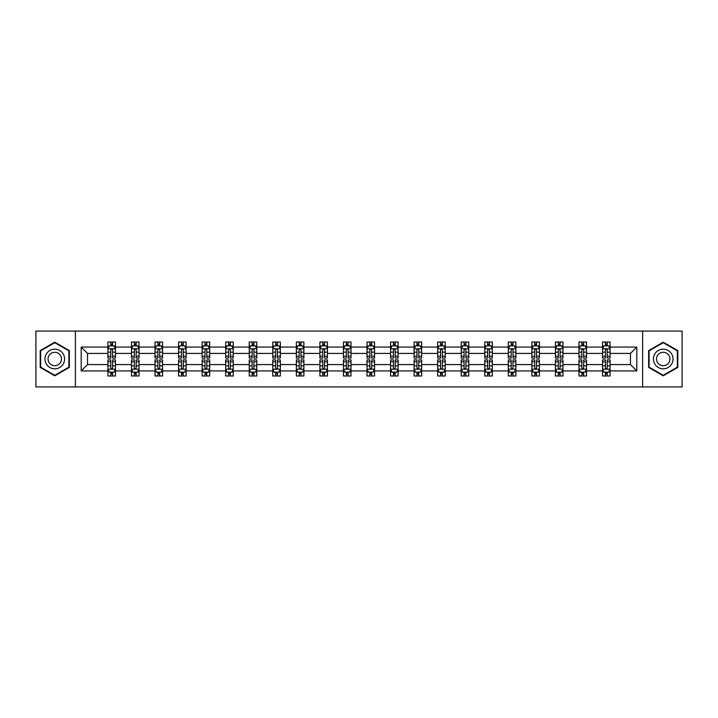 <?xml version="1.0" encoding="UTF-8"?>
<svg xmlns="http://www.w3.org/2000/svg" width="718" height="718" viewBox="0 0 718 718"><rect width="100%" height="100%" fill="white"/><g stroke="black" fill="none" stroke-linecap="round" stroke-linejoin="round"><path stroke-width="1.08" d="M642.619 386.93L682.1 386.93L682.1 331.07L642.619 331.07L642.619 386.93L75.381 386.93L75.381 331.07L35.9 331.07L35.9 386.93L75.381 386.93M610.085 370.928L610.085 364.582L630.467 364.582L636.803 370.928L610.085 370.928L610.085 375.99L607.213 375.99L607.213 372.139M642.619 331.07L75.381 331.07M602.537 370.928L586.525 370.928L586.525 364.582L602.537 364.582L602.537 375.99L610.085 375.99L610.085 371.951L608.667 371.951M586.525 370.928L586.525 375.99L583.662 375.99L583.662 372.139M578.977 370.928L562.975 370.928L562.975 364.582L578.977 364.582L578.977 375.99L586.525 375.99L586.525 371.951L585.107 371.951M562.975 370.928L562.975 375.99L560.103 375.99L560.103 372.139M555.427 370.928L539.424 370.928L539.424 364.582L555.427 364.582L555.427 375.99L562.975 375.99L562.975 371.951L561.557 371.951M539.424 370.928L539.424 375.99L536.552 375.99L536.552 372.139M531.876 370.928L515.874 370.928L515.874 364.582L531.876 364.582L531.876 375.99L539.424 375.99L539.424 371.951L538.006 371.951M515.874 370.928L515.874 375.99L513.002 375.99L513.002 372.139M508.317 370.928L492.315 370.928L492.315 364.582L508.317 364.582L508.317 375.99L515.874 375.99L515.874 371.951L514.447 371.951M492.315 370.928L492.315 375.99L489.452 375.99L489.452 372.139M484.767 370.928L468.764 370.928L468.764 364.582L484.767 364.582L484.767 375.99L492.315 375.99L492.315 371.951L490.897 371.951M468.764 370.928L468.764 375.99L465.892 375.99L465.892 372.139M461.216 370.928L445.214 370.928L445.214 364.582L461.216 364.582L461.216 375.99L468.764 375.99L468.764 371.951L467.346 371.951M445.214 370.928L445.214 375.99L442.342 375.99L442.342 372.139M437.657 370.928L421.654 370.928L421.654 364.582L437.657 364.582L437.657 375.99L445.214 375.99L445.214 371.951L443.787 371.951M421.654 370.928L421.654 375.99L418.791 375.99L418.791 372.139M414.106 370.928L398.104 370.928L398.104 364.582L414.106 364.582L414.106 375.99L421.654 375.99L421.654 371.951L420.236 371.951M398.104 370.928L398.104 375.99L395.232 375.99L395.232 372.139M390.556 370.928L374.554 370.928L374.554 364.582L390.556 364.582L390.556 375.99L398.104 375.99L398.104 371.951L396.686 371.951M374.554 370.928L374.554 375.99L371.682 375.99L371.682 372.139M367.006 370.928L350.994 370.928L350.994 364.582L367.006 364.582L367.006 375.99L374.554 375.99L374.554 371.951L373.136 371.951M350.994 370.928L350.994 375.99L348.131 375.99L348.131 372.139M343.446 370.928L327.444 370.928L327.444 364.582L343.446 364.582L343.446 375.99L350.994 375.99L350.994 371.951L349.576 371.951M327.444 370.928L327.444 375.99L324.572 375.99L324.572 372.139M319.896 370.928L303.894 370.928L303.894 364.582L319.896 364.582L319.896 375.99L327.444 375.99L327.444 371.951L326.026 371.951M303.894 370.928L303.894 375.99L301.021 375.99L301.021 372.139M296.346 370.928L280.343 370.928L280.343 364.582L296.346 364.582L296.346 375.99L303.894 375.99L303.894 371.951L302.475 371.951M280.343 370.928L280.343 375.99L277.471 375.99L277.471 372.139M272.786 370.928L256.784 370.928L256.784 364.582L272.786 364.582L272.786 375.99L280.343 375.99L280.343 371.951L278.916 371.951M256.784 370.928L256.784 375.99L253.921 375.99L253.921 372.139M249.236 370.928L233.233 370.928L233.233 364.582L249.236 364.582L249.236 375.99L256.784 375.99L256.784 371.951L255.366 371.951M233.233 370.928L233.233 375.99L230.361 375.99L230.361 372.139M225.685 370.928L209.683 370.928L209.683 364.582L225.685 364.582L225.685 375.99L233.233 375.99L233.233 371.951L231.815 371.951M209.683 370.928L209.683 375.99L206.811 375.99L206.811 372.139M202.126 370.928L186.124 370.928L186.124 364.582L202.126 364.582L202.126 375.99L209.683 375.99L209.683 371.951L208.256 371.951M186.124 370.928L186.124 375.99L183.261 375.99L183.261 372.139M178.576 370.928L162.573 370.928L162.573 364.582L178.576 364.582L178.576 375.99L186.124 375.99L186.124 371.951L184.706 371.951M162.573 370.928L162.573 375.99L159.701 375.99L159.701 372.139M155.025 370.928L139.023 370.928L139.023 364.582L155.025 364.582L155.025 375.99L162.573 375.99L162.573 371.951L161.155 371.951M139.023 370.928L139.023 375.99L136.151 375.99L136.151 372.139M131.475 370.928L115.463 370.928L115.463 364.582L131.475 364.582L131.475 375.99L139.023 375.99L139.023 371.951L137.605 371.951M115.463 370.928L115.463 375.99L112.6 375.99L112.6 372.139M107.915 370.928L81.197 370.928L81.197 347.072L107.915 347.072L107.915 353.418L87.533 353.418L87.533 364.582L107.915 364.582L107.915 375.99L115.463 375.99L115.463 371.951L114.045 371.951M109.333 346.049L107.915 346.049L107.915 342.01L107.915 347.072M110.787 345.861L110.787 342.01L107.915 342.01L115.463 342.01L115.463 347.072L131.475 347.072L131.475 342.01L139.023 342.01L139.023 347.072L155.025 347.072L155.025 342.01L162.573 342.01L162.573 347.072L178.576 347.072L178.576 342.01L186.124 342.01L186.124 347.072L202.126 347.072L202.126 342.01L209.683 342.01L209.683 347.072L225.685 347.072L225.685 342.01L233.233 342.01L233.233 347.072L249.236 347.072L249.236 342.01L256.784 342.01L256.784 347.072L272.786 347.072L272.786 342.01L280.343 342.01L280.343 347.072L296.346 347.072L296.346 342.01L303.894 342.01L303.894 347.072L319.896 347.072L319.896 342.01L327.444 342.01L327.444 347.072L343.446 347.072L343.446 342.01L350.994 342.01L350.994 347.072L367.006 347.072L367.006 342.01L374.554 342.01L374.554 347.072L390.556 347.072L390.556 342.01L398.104 342.01L398.104 347.072L414.106 347.072L414.106 342.01L421.654 342.01L421.654 347.072L437.657 347.072L437.657 342.01L445.214 342.01L445.214 347.072L461.216 347.072L461.216 342.01L468.764 342.01L468.764 347.072L484.767 347.072L484.767 342.01L492.315 342.01L492.315 347.072L508.317 347.072L508.317 342.01L515.874 342.01L515.874 347.072L531.876 347.072L531.876 342.01L539.424 342.01L539.424 347.072L555.427 347.072L555.427 342.01L562.975 342.01L562.975 347.072L578.977 347.072L578.977 342.01L586.525 342.01L586.525 347.072L602.537 347.072L602.537 342.01L610.085 342.01L610.085 347.072L636.803 347.072L636.803 370.928M602.537 347.072L602.537 353.418L586.525 353.418L586.525 347.072M578.977 347.072L578.977 353.418L562.975 353.418L562.975 347.072M555.427 347.072L555.427 353.418L539.424 353.418L539.424 347.072M531.876 347.072L531.876 353.418L515.874 353.418L515.874 347.072M508.317 347.072L508.317 353.418L492.315 353.418L492.315 347.072M484.767 347.072L484.767 353.418L468.764 353.418L468.764 347.072M461.216 347.072L461.216 353.418L445.214 353.418L445.214 347.072M437.657 347.072L437.657 353.418L421.654 353.418L421.654 347.072M414.106 347.072L414.106 353.418L398.104 353.418L398.104 347.072M390.556 347.072L390.556 353.418L374.554 353.418L374.554 347.072M367.006 347.072L367.006 353.418L350.994 353.418L350.994 347.072M343.446 347.072L343.446 353.418L327.444 353.418L327.444 347.072M319.896 347.072L319.896 353.418L303.894 353.418L303.894 347.072M296.346 347.072L296.346 353.418L280.343 353.418L280.343 347.072M272.786 347.072L272.786 353.418L256.784 353.418L256.784 347.072M249.236 347.072L249.236 353.418L233.233 353.418L233.233 347.072M225.685 347.072L225.685 353.418L209.683 353.418L209.683 347.072M202.126 347.072L202.126 353.418L186.124 353.418L186.124 347.072M178.576 347.072L178.576 353.418L162.573 353.418L162.573 347.072M155.025 347.072L155.025 353.418L139.023 353.418L139.023 347.072M131.475 347.072L131.475 353.418L115.463 353.418L115.463 347.072M81.197 347.072L87.533 353.418M630.467 364.582L630.467 353.418L610.085 353.418L610.085 347.072M605.4 345.789L607.213 345.789M581.849 345.789L583.662 345.789M558.299 345.789L560.103 345.789M534.739 345.789L536.552 345.789M511.189 345.789L513.002 345.789M487.639 345.789L489.452 345.789M464.079 345.789L465.892 345.789M440.529 345.789L442.342 345.789M416.978 345.789L418.791 345.789M393.428 345.789L395.232 345.789M369.869 345.789L371.682 345.789M346.318 345.789L348.131 345.789M322.768 345.789L324.572 345.789M299.209 345.789L301.021 345.789M275.658 345.789L277.471 345.789M252.108 345.789L253.921 345.789M228.548 345.789L230.361 345.789M204.998 345.789L206.811 345.789M181.448 345.789L183.261 345.789M157.897 345.789L159.701 345.789M134.338 345.789L136.151 345.789M110.787 345.789L112.6 345.789M110.787 372.211L112.6 372.211M134.338 372.211L136.151 372.211M157.897 372.211L159.701 372.211M181.448 372.211L183.261 372.211M204.998 372.211L206.811 372.211M228.548 372.211L230.361 372.211M252.108 372.211L253.921 372.211M275.658 372.211L277.471 372.211M299.209 372.211L301.021 372.211M322.768 372.211L324.572 372.211M346.318 372.211L348.131 372.211M369.869 372.211L371.682 372.211M393.428 372.211L395.232 372.211M416.978 372.211L418.791 372.211M440.529 372.211L442.342 372.211M464.079 372.211L465.892 372.211M487.639 372.211L489.452 372.211M511.189 372.211L513.002 372.211M534.739 372.211L536.552 372.211M558.299 372.211L560.103 372.211M581.849 372.211L583.662 372.211M605.4 372.211L607.213 372.211M87.533 364.582L81.197 370.928M636.803 347.072L630.467 353.418M69.341 350.59L54.774 342.181L40.199 350.59L40.199 367.41L54.774 375.819L69.341 367.41L69.341 350.59M648.659 350.59L648.659 367.41L663.226 375.819L677.801 367.41L677.801 350.59L663.226 342.181L648.659 350.59M112.6 343.976L110.787 343.976M107.915 356.2L107.915 358.094L110.787 358.094L110.787 356.2L107.915 356.2L107.915 353.418M115.463 353.418L115.463 358.094L112.6 358.094L112.6 350.016C111.999 348.849 111.389 348.849 110.787 350.016L110.787 356.2M114.045 346.049L115.463 346.049L115.463 342.01L112.6 342.01L112.6 345.861M115.463 348.885L113.956 345.861L109.432 345.861L107.915 348.885M110.787 374.024L112.6 374.024M115.463 361.8L115.463 359.906L112.6 359.906L112.6 361.8L115.463 361.8L115.463 364.582M107.915 364.582L107.915 359.906L110.787 359.906L110.787 367.984C111.389 369.151 111.99 369.151 112.6 367.984L112.6 361.8M109.333 371.951L107.915 371.951L107.915 375.99L110.787 375.99L110.787 372.139M107.915 369.115L109.432 372.139L113.956 372.139L115.463 369.115M136.151 343.976L134.338 343.976M132.893 346.049L131.475 346.049L131.475 342.01L134.338 342.01L134.338 345.861M131.475 356.2L131.475 358.094L134.338 358.094L134.338 356.2L131.475 356.2L131.475 353.418M139.023 353.418L139.023 358.094L136.151 358.094L136.151 350.016C135.549 348.849 134.948 348.849 134.338 350.016L134.338 356.2M137.605 346.049L139.023 346.049L139.023 342.01L136.151 342.01L136.151 345.861M139.023 348.885L137.506 345.861L132.983 345.861L131.475 348.885M159.701 343.976L157.897 343.976M156.443 346.049L155.025 346.049L155.025 342.01L157.897 342.01L157.897 345.861M155.025 356.2L155.025 358.094L157.897 358.094L157.897 356.2L155.025 356.2L155.025 353.418M162.573 353.418L162.573 358.094L159.701 358.094L159.701 350.016C159.1 348.849 158.498 348.849 157.897 350.016L157.897 356.2M161.155 346.049L162.573 346.049L162.573 342.01L159.701 342.01L159.701 345.861M162.573 348.885L161.065 345.861L156.533 345.861L155.025 348.885M134.338 374.024L136.151 374.024M139.023 361.8L139.023 359.906L136.151 359.906L136.151 361.8L139.023 361.8L139.023 364.582M131.475 364.582L131.475 359.906L134.338 359.906L134.338 367.984C134.939 369.151 135.549 369.151 136.151 367.984L136.151 361.8M132.893 371.951L131.475 371.951L131.475 375.99L134.338 375.99L134.338 372.139M131.475 369.115L132.983 372.139L137.506 372.139L139.023 369.115M157.897 374.024L159.701 374.024M162.573 361.8L162.573 359.906L159.701 359.906L159.701 361.8L162.573 361.8L162.573 364.582M155.025 364.582L155.025 359.906L157.897 359.906L157.897 367.984C158.498 369.151 159.1 369.151 159.701 367.984L159.701 361.8M156.443 371.951L155.025 371.951L155.025 375.99L157.897 375.99L157.897 372.139M155.025 369.115L156.533 372.139L161.065 372.139L162.573 369.115M46.275 354.091A9.81 9.81 0 0 0 49.865 367.499A9.81 9.81 0 0 0 63.274 363.909A9.81 9.81 0 0 0 59.684 350.501A9.81 9.81 0 0 0 46.275 354.091M48.95 355.643A6.722 6.722 0 0 0 51.418 364.816A6.722 6.722 0 0 0 60.59 362.357A6.722 6.722 0 0 0 58.131 353.184A6.722 6.722 0 0 0 48.95 355.643M68.892 350.851L68.892 367.149L54.774 375.299L40.657 367.149L40.657 350.851L54.774 342.701L68.892 350.851M654.726 354.091A9.81 9.81 0 0 0 658.316 367.499A9.81 9.81 0 0 0 671.725 363.909A9.81 9.81 0 0 0 668.135 350.501A9.81 9.81 0 0 0 654.726 354.091M657.41 355.643A6.722 6.722 0 0 0 659.869 364.816A6.722 6.722 0 0 0 669.05 362.357A6.722 6.722 0 0 0 666.582 353.184A6.722 6.722 0 0 0 657.41 355.643M677.343 350.851L677.343 367.149L663.226 375.299L649.108 367.149L649.108 350.851L663.226 342.701L677.343 350.851M183.261 343.976L181.448 343.976M179.994 346.049L178.576 346.049L178.576 342.01L181.448 342.01L181.448 345.861M178.576 356.2L178.576 358.094L181.448 358.094L181.448 356.2L178.576 356.2L178.576 353.418M186.124 353.418L186.124 358.094L183.261 358.094L183.261 350.016C182.65 348.849 182.049 348.849 181.448 350.016L181.448 356.2M184.706 346.049L186.124 346.049L186.124 342.01L183.261 342.01L183.261 345.861M186.124 348.885L184.616 345.861L180.083 345.861L178.576 348.885M181.448 374.024L183.261 374.024M186.124 361.8L186.124 359.906L183.261 359.906L183.261 361.8L186.124 361.8L186.124 364.582M178.576 364.582L178.576 359.906L181.448 359.906L181.448 367.984C182.049 369.151 182.65 369.151 183.261 367.984L183.261 361.8M179.994 371.951L178.576 371.951L178.576 375.99L181.448 375.99L181.448 372.139M178.576 369.115L180.083 372.139L184.616 372.139L186.124 369.115M206.811 343.976L204.998 343.976M203.553 346.049L202.126 346.049L202.126 342.01L204.998 342.01L204.998 345.861M202.126 356.2L202.126 358.094L204.998 358.094L204.998 356.2L202.126 356.2L202.126 353.418M209.683 353.418L209.683 358.094L206.811 358.094L206.811 350.016C206.21 348.849 205.608 348.849 204.998 350.016L204.998 356.2M208.256 346.049L209.683 346.049L209.683 342.01L206.811 342.01L206.811 345.861M209.683 348.885L208.166 345.861L203.643 345.861L202.126 348.885M204.998 374.024L206.811 374.024M209.683 361.8L209.683 359.906L206.811 359.906L206.811 361.8L209.683 361.8L209.683 364.582M202.126 364.582L202.126 359.906L204.998 359.906L204.998 367.984C205.599 369.151 206.21 369.151 206.811 367.984L206.811 361.8M203.553 371.951L202.126 371.951L202.126 375.99L204.998 375.99L204.998 372.139M202.126 369.115L203.643 372.139L208.166 372.139L209.683 369.115M230.361 343.976L228.548 343.976M227.103 346.049L225.685 346.049L225.685 342.01L228.548 342.01L228.548 345.861M225.685 356.2L225.685 358.094L228.548 358.094L228.548 356.2L225.685 356.2L225.685 353.418M233.233 353.418L233.233 358.094L230.361 358.094L230.361 350.016C229.76 348.849 229.159 348.849 228.548 350.016L228.548 356.2M231.815 346.049L233.233 346.049L233.233 342.01L230.361 342.01L230.361 345.861M233.233 348.885L231.726 345.861L227.193 345.861L225.685 348.885M228.548 374.024L230.361 374.024M233.233 361.8L233.233 359.906L230.361 359.906L230.361 361.8L233.233 361.8L233.233 364.582M225.685 364.582L225.685 359.906L228.548 359.906L228.548 367.984C229.159 369.151 229.76 369.151 230.361 367.984L230.361 361.8M227.103 371.951L225.685 371.951L225.685 375.99L228.548 375.99L228.548 372.139M225.685 369.115L227.193 372.139L231.726 372.139L233.233 369.115M253.921 343.976L252.108 343.976M250.654 346.049L249.236 346.049L249.236 342.01L252.108 342.01L252.108 345.861M249.236 356.2L249.236 358.094L252.108 358.094L252.108 356.2L249.236 356.2L249.236 353.418M256.784 353.418L256.784 358.094L253.921 358.094L253.921 350.016C253.31 348.849 252.709 348.849 252.108 350.016L252.108 356.2M255.366 346.049L256.784 346.049L256.784 342.01L253.921 342.01L253.921 345.861M256.784 348.885L255.276 345.861L250.744 345.861L249.236 348.885M252.108 374.024L253.921 374.024M256.784 361.8L256.784 359.906L253.921 359.906L253.921 361.8L256.784 361.8L256.784 364.582M249.236 364.582L249.236 359.906L252.108 359.906L252.108 367.984C252.709 369.151 253.31 369.151 253.921 367.984L253.921 361.8M250.654 371.951L249.236 371.951L249.236 375.99L252.108 375.99L252.108 372.139M249.236 369.115L250.744 372.139L255.276 372.139L256.784 369.115M277.471 343.976L275.658 343.976M274.213 346.049L272.786 346.049L272.786 342.01L275.658 342.01L275.658 345.861M272.786 356.2L272.786 358.094L275.658 358.094L275.658 356.2L272.786 356.2L272.786 353.418M280.343 353.418L280.343 358.094L277.471 358.094L277.471 350.016C276.87 348.849 276.259 348.849 275.658 350.016L275.658 356.2M278.916 346.049L280.343 346.049L280.343 342.01L277.471 342.01L277.471 345.861M280.343 348.885L278.826 345.861L274.303 345.861L272.786 348.885M275.658 374.024L277.471 374.024M280.343 361.8L280.343 359.906L277.471 359.906L277.471 361.8L280.343 361.8L280.343 364.582M272.786 364.582L272.786 359.906L275.658 359.906L275.658 367.984C276.259 369.151 276.87 369.151 277.471 367.984L277.471 361.8M274.213 371.951L272.786 371.951L272.786 375.99L275.658 375.99L275.658 372.139M272.786 369.115L274.303 372.139L278.826 372.139L280.343 369.115M301.021 343.976L299.209 343.976M297.764 346.049L296.346 346.049L296.346 342.01L299.209 342.01L299.209 345.861M296.346 356.2L296.346 358.094L299.209 358.094L299.209 356.2L296.346 356.2L296.346 353.418M303.894 353.418L303.894 358.094L301.021 358.094L301.021 350.016C300.42 348.849 299.819 348.849 299.209 350.016L299.209 356.2M302.475 346.049L303.894 346.049L303.894 342.01L301.021 342.01L301.021 345.861M303.894 348.885L302.386 345.861L297.853 345.861L296.346 348.885M299.209 374.024L301.021 374.024M303.894 361.8L303.894 359.906L301.021 359.906L301.021 361.8L303.894 361.8L303.894 364.582M296.346 364.582L296.346 359.906L299.209 359.906L299.209 367.984C299.819 369.151 300.42 369.151 301.021 367.984L301.021 361.8M297.764 371.951L296.346 371.951L296.346 375.99L299.209 375.99L299.209 372.139M296.346 369.115L297.853 372.139L302.386 372.139L303.894 369.115M324.572 343.976L322.768 343.976M321.314 346.049L319.896 346.049L319.896 342.01L322.768 342.01L322.768 345.861M319.896 356.2L319.896 358.094L322.768 358.094L322.768 356.2L319.896 356.2L319.896 353.418M327.444 353.418L327.444 358.094L324.572 358.094L324.572 350.016C323.971 348.849 323.369 348.849 322.768 350.016L322.768 356.2M326.026 346.049L327.444 346.049L327.444 342.01L324.572 342.01L324.572 345.861M327.444 348.885L325.936 345.861L321.404 345.861L319.896 348.885M348.131 343.976L346.318 343.976M344.864 346.049L343.446 346.049L343.446 342.01L346.318 342.01L346.318 345.861M343.446 356.2L343.446 358.094L346.318 358.094L346.318 356.2L343.446 356.2L343.446 353.418M350.994 353.418L350.994 358.094L348.131 358.094L348.131 350.016C347.53 348.849 346.92 348.849 346.318 350.016L346.318 356.2M349.576 346.049L350.994 346.049L350.994 342.01L348.131 342.01L348.131 345.861M350.994 348.885L349.486 345.861L344.963 345.861L343.446 348.885M371.682 343.976L369.869 343.976M368.424 346.049L367.006 346.049L367.006 342.01L369.869 342.01L369.869 345.861M367.006 356.2L367.006 358.094L369.869 358.094L369.869 356.2L367.006 356.2L367.006 353.418M374.554 353.418L374.554 358.094L371.682 358.094L371.682 350.016C371.08 348.849 370.479 348.849 369.869 350.016L369.869 356.2M373.136 346.049L374.554 346.049L374.554 342.01L371.682 342.01L371.682 345.861M374.554 348.885L373.037 345.861L368.514 345.861L367.006 348.885M395.232 343.976L393.428 343.976M391.974 346.049L390.556 346.049L390.556 342.01L393.428 342.01L393.428 345.861M390.556 356.2L390.556 358.094L393.428 358.094L393.428 356.2L390.556 356.2L390.556 353.418M398.104 353.418L398.104 358.094L395.232 358.094L395.232 350.016C394.631 348.849 394.029 348.849 393.428 350.016L393.428 356.2M396.686 346.049L398.104 346.049L398.104 342.01L395.232 342.01L395.232 345.861M398.104 348.885L396.596 345.861L392.064 345.861L390.556 348.885M418.791 343.976L416.978 343.976M415.525 346.049L414.106 346.049L414.106 342.01L416.978 342.01L416.978 345.861M414.106 356.2L414.106 358.094L416.978 358.094L416.978 356.2L414.106 356.2L414.106 353.418M421.654 353.418L421.654 358.094L418.791 358.094L418.791 350.016C418.181 348.849 417.58 348.849 416.978 350.016L416.978 356.2M420.236 346.049L421.654 346.049L421.654 342.01L418.791 342.01L418.791 345.861M421.654 348.885L420.147 345.861L415.614 345.861L414.106 348.885M442.342 343.976L440.529 343.976M439.084 346.049L437.657 346.049L437.657 342.01L440.529 342.01L440.529 345.861M437.657 356.2L437.657 358.094L440.529 358.094L440.529 356.2L437.657 356.2L437.657 353.418M445.214 353.418L445.214 358.094L442.342 358.094L442.342 350.016C441.741 348.849 441.13 348.849 440.529 350.016L440.529 356.2M443.787 346.049L445.214 346.049L445.214 342.01L442.342 342.01L442.342 345.861M445.214 348.885L443.697 345.861L439.174 345.861L437.657 348.885M465.892 343.976L464.079 343.976M462.634 346.049L461.216 346.049L461.216 342.01L464.079 342.01L464.079 345.861M461.216 356.2L461.216 358.094L464.079 358.094L464.079 356.2L461.216 356.2L461.216 353.418M468.764 353.418L468.764 358.094L465.892 358.094L465.892 350.016C465.291 348.849 464.69 348.849 464.079 350.016L464.079 356.2M467.346 346.049L468.764 346.049L468.764 342.01L465.892 342.01L465.892 345.861M468.764 348.885L467.256 345.861L462.724 345.861L461.216 348.885M489.452 343.976L487.639 343.976M486.185 346.049L484.767 346.049L484.767 342.01L487.639 342.01L487.639 345.861M484.767 356.2L484.767 358.094L487.639 358.094L487.639 356.2L484.767 356.2L484.767 353.418M492.315 353.418L492.315 358.094L489.452 358.094L489.452 350.016C488.841 348.849 488.24 348.849 487.639 350.016L487.639 356.2M490.897 346.049L492.315 346.049L492.315 342.01L489.452 342.01L489.452 345.861M492.315 348.885L490.807 345.861L486.274 345.861L484.767 348.885M513.002 343.976L511.189 343.976M509.744 346.049L508.317 346.049L508.317 342.01L511.189 342.01L511.189 345.861M508.317 356.2L508.317 358.094L511.189 358.094L511.189 356.2L508.317 356.2L508.317 353.418M515.874 353.418L515.874 358.094L513.002 358.094L513.002 350.016C512.401 348.849 511.79 348.849 511.189 350.016L511.189 356.2M514.447 346.049L515.874 346.049L515.874 342.01L513.002 342.01L513.002 345.861M515.874 348.885L514.357 345.861L509.834 345.861L508.317 348.885M536.552 343.976L534.739 343.976M533.294 346.049L531.876 346.049L531.876 342.01L534.739 342.01L534.739 345.861M531.876 356.2L531.876 358.094L534.739 358.094L534.739 356.2L531.876 356.2L531.876 353.418M539.424 353.418L539.424 358.094L536.552 358.094L536.552 350.016C535.951 348.849 535.35 348.849 534.739 350.016L534.739 356.2M538.006 346.049L539.424 346.049L539.424 342.01L536.552 342.01L536.552 345.861M539.424 348.885L537.917 345.861L533.384 345.861L531.876 348.885M322.768 374.024L324.572 374.024M327.444 361.8L327.444 359.906L324.572 359.906L324.572 361.8L327.444 361.8L327.444 364.582M319.896 364.582L319.896 359.906L322.768 359.906L322.768 367.984C323.369 369.151 323.971 369.151 324.572 367.984L324.572 361.8M321.314 371.951L319.896 371.951L319.896 375.99L322.768 375.99L322.768 372.139M319.896 369.115L321.404 372.139L325.936 372.139L327.444 369.115M346.318 374.024L348.131 374.024M350.994 361.8L350.994 359.906L348.131 359.906L348.131 361.8L350.994 361.8L350.994 364.582M343.446 364.582L343.446 359.906L346.318 359.906L346.318 367.984C346.92 369.151 347.521 369.151 348.131 367.984L348.131 361.8M344.864 371.951L343.446 371.951L343.446 375.99L346.318 375.99L346.318 372.139M343.446 369.115L344.963 372.139L349.486 372.139L350.994 369.115M369.869 374.024L371.682 374.024M374.554 361.8L374.554 359.906L371.682 359.906L371.682 361.8L374.554 361.8L374.554 364.582M367.006 364.582L367.006 359.906L369.869 359.906L369.869 367.984C370.47 369.151 371.08 369.151 371.682 367.984L371.682 361.8M368.424 371.951L367.006 371.951L367.006 375.99L369.869 375.99L369.869 372.139M367.006 369.115L368.514 372.139L373.037 372.139L374.554 369.115M393.428 374.024L395.232 374.024M398.104 361.8L398.104 359.906L395.232 359.906L395.232 361.8L398.104 361.8L398.104 364.582M390.556 364.582L390.556 359.906L393.428 359.906L393.428 367.984C394.029 369.151 394.631 369.151 395.232 367.984L395.232 361.8M391.974 371.951L390.556 371.951L390.556 375.99L393.428 375.99L393.428 372.139M390.556 369.115L392.064 372.139L396.596 372.139L398.104 369.115M416.978 374.024L418.791 374.024M421.654 361.8L421.654 359.906L418.791 359.906L418.791 361.8L421.654 361.8L421.654 364.582M414.106 364.582L414.106 359.906L416.978 359.906L416.978 367.984C417.58 369.151 418.181 369.151 418.791 367.984L418.791 361.8M415.525 371.951L414.106 371.951L414.106 375.99L416.978 375.99L416.978 372.139M414.106 369.115L415.614 372.139L420.147 372.139L421.654 369.115M440.529 374.024L442.342 374.024M445.214 361.8L445.214 359.906L442.342 359.906L442.342 361.8L445.214 361.8L445.214 364.582M437.657 364.582L437.657 359.906L440.529 359.906L440.529 367.984C441.13 369.151 441.741 369.151 442.342 367.984L442.342 361.8M439.084 371.951L437.657 371.951L437.657 375.99L440.529 375.99L440.529 372.139M437.657 369.115L439.174 372.139L443.697 372.139L445.214 369.115M464.079 374.024L465.892 374.024M468.764 361.8L468.764 359.906L465.892 359.906L465.892 361.8L468.764 361.8L468.764 364.582M461.216 364.582L461.216 359.906L464.079 359.906L464.079 367.984C464.69 369.151 465.291 369.151 465.892 367.984L465.892 361.8M462.634 371.951L461.216 371.951L461.216 375.99L464.079 375.99L464.079 372.139M461.216 369.115L462.724 372.139L467.256 372.139L468.764 369.115M487.639 374.024L489.452 374.024M492.315 361.8L492.315 359.906L489.452 359.906L489.452 361.8L492.315 361.8L492.315 364.582M484.767 364.582L484.767 359.906L487.639 359.906L487.639 367.984C488.24 369.151 488.841 369.151 489.452 367.984L489.452 361.8M486.185 371.951L484.767 371.951L484.767 375.99L487.639 375.99L487.639 372.139M484.767 369.115L486.274 372.139L490.807 372.139L492.315 369.115M511.189 374.024L513.002 374.024M515.874 361.8L515.874 359.906L513.002 359.906L513.002 361.8L515.874 361.8L515.874 364.582M508.317 364.582L508.317 359.906L511.189 359.906L511.189 367.984C511.79 369.151 512.392 369.151 513.002 367.984L513.002 361.8M509.744 371.951L508.317 371.951L508.317 375.99L511.189 375.99L511.189 372.139M508.317 369.115L509.834 372.139L514.357 372.139L515.874 369.115M534.739 374.024L536.552 374.024M539.424 361.8L539.424 359.906L536.552 359.906L536.552 361.8L539.424 361.8L539.424 364.582M531.876 364.582L531.876 359.906L534.739 359.906L534.739 367.984C535.35 369.151 535.951 369.151 536.552 367.984L536.552 361.8M533.294 371.951L531.876 371.951L531.876 375.99L534.739 375.99L534.739 372.139M531.876 369.115L533.384 372.139L537.917 372.139L539.424 369.115M560.103 343.976L558.299 343.976M556.845 346.049L555.427 346.049L555.427 342.01L558.299 342.01L558.299 345.861M555.427 356.2L555.427 358.094L558.299 358.094L558.299 356.2L555.427 356.2L555.427 353.418M562.975 353.418L562.975 358.094L560.103 358.094L560.103 350.016C559.501 348.849 558.9 348.849 558.299 350.016L558.299 356.2M561.557 346.049L562.975 346.049L562.975 342.01L560.103 342.01L560.103 345.861M562.975 348.885L561.467 345.861L556.935 345.861L555.427 348.885M558.299 374.024L560.103 374.024M562.975 361.8L562.975 359.906L560.103 359.906L560.103 361.8L562.975 361.8L562.975 364.582M555.427 364.582L555.427 359.906L558.299 359.906L558.299 367.984C558.9 369.151 559.501 369.151 560.103 367.984L560.103 361.8M556.845 371.951L555.427 371.951L555.427 375.99L558.299 375.99L558.299 372.139M555.427 369.115L556.935 372.139L561.467 372.139L562.975 369.115M583.662 343.976L581.849 343.976M580.395 346.049L578.977 346.049L578.977 342.01L581.849 342.01L581.849 345.861M578.977 356.2L578.977 358.094L581.849 358.094L581.849 356.2L578.977 356.2L578.977 353.418M586.525 353.418L586.525 358.094L583.662 358.094L583.662 350.016C583.061 348.849 582.451 348.849 581.849 350.016L581.849 356.2M585.107 346.049L586.525 346.049L586.525 342.01L583.662 342.01L583.662 345.861M586.525 348.885L585.017 345.861L580.494 345.861L578.977 348.885M581.849 374.024L583.662 374.024M586.525 361.8L586.525 359.906L583.662 359.906L583.662 361.8L586.525 361.8L586.525 364.582M578.977 364.582L578.977 359.906L581.849 359.906L581.849 367.984C582.451 369.151 583.052 369.151 583.662 367.984L583.662 361.8M580.395 371.951L578.977 371.951L578.977 375.99L581.849 375.99L581.849 372.139M578.977 369.115L580.494 372.139L585.017 372.139L586.525 369.115M607.213 343.976L605.4 343.976M603.955 346.049L602.537 346.049L602.537 342.01L605.4 342.01L605.4 345.861M602.537 356.2L602.537 358.094L605.4 358.094L605.4 356.2L602.537 356.2L602.537 353.418M610.085 353.418L610.085 358.094L607.213 358.094L607.213 350.016C606.611 348.849 606.01 348.849 605.4 350.016L605.4 356.2M608.667 346.049L610.085 346.049L610.085 342.01L607.213 342.01L607.213 345.861M610.085 348.885L608.568 345.861L604.044 345.861L602.537 348.885M605.4 374.024L607.213 374.024M610.085 361.8L610.085 359.906L607.213 359.906L607.213 361.8L610.085 361.8L610.085 364.582M602.537 364.582L602.537 359.906L605.4 359.906L605.4 367.984C606.001 369.151 606.611 369.151 607.213 367.984L607.213 361.8M603.955 371.951L602.537 371.951L602.537 375.99L605.4 375.99L605.4 372.139M602.537 369.115L604.044 372.139L608.568 372.139L610.085 369.115M115.427 348.804L107.96 348.804M115.463 356.2L112.6 356.2M110.787 352.152L107.915 352.152M115.463 352.152L112.6 352.152M112.6 344.936L110.787 344.936M107.96 369.196L115.427 369.196M107.915 361.8L110.787 361.8M112.6 365.848L115.463 365.848M107.915 365.848L110.787 365.848M110.787 373.064L112.6 373.064M138.987 348.804L131.511 348.804M139.023 356.2L136.151 356.2M134.338 352.152L131.475 352.152M139.023 352.152L136.151 352.152M136.151 344.936L134.338 344.936M162.537 348.804L155.061 348.804M162.573 356.2L159.701 356.2M157.897 352.152L155.025 352.152M162.573 352.152L159.701 352.152M159.701 344.936L157.897 344.936M131.511 369.196L138.987 369.196M131.475 361.8L134.338 361.8M136.151 365.848L139.023 365.848M131.475 365.848L134.338 365.848M134.338 373.064L136.151 373.064M155.061 369.196L162.537 369.196M155.025 361.8L157.897 361.8M159.701 365.848L162.573 365.848M155.025 365.848L157.897 365.848M157.897 373.064L159.701 373.064M186.088 348.804L178.611 348.804M186.124 356.2L183.261 356.2M181.448 352.152L178.576 352.152M186.124 352.152L183.261 352.152M183.261 344.936L181.448 344.936M178.611 369.196L186.088 369.196M178.576 361.8L181.448 361.8M183.261 365.848L186.124 365.848M178.576 365.848L181.448 365.848M181.448 373.064L183.261 373.064M209.638 348.804L202.171 348.804M209.683 356.2L206.811 356.2M204.998 352.152L202.126 352.152M209.683 352.152L206.811 352.152M206.811 344.936L204.998 344.936M202.171 369.196L209.638 369.196M202.126 361.8L204.998 361.8M206.811 365.848L209.683 365.848M202.126 365.848L204.998 365.848M204.998 373.064L206.811 373.064M233.197 348.804L225.721 348.804M233.233 356.2L230.361 356.2M228.548 352.152L225.685 352.152M233.233 352.152L230.361 352.152M230.361 344.936L228.548 344.936M225.721 369.196L233.197 369.196M225.685 361.8L228.548 361.8M230.361 365.848L233.233 365.848M225.685 365.848L228.548 365.848M228.548 373.064L230.361 373.064M256.748 348.804L249.272 348.804M256.784 356.2L253.921 356.2M252.108 352.152L249.236 352.152M256.784 352.152L253.921 352.152M253.921 344.936L252.108 344.936M249.272 369.196L256.748 369.196M249.236 361.8L252.108 361.8M253.921 365.848L256.784 365.848M249.236 365.848L252.108 365.848M252.108 373.064L253.921 373.064M280.298 348.804L272.831 348.804M280.343 356.2L277.471 356.2M275.658 352.152L272.786 352.152M280.343 352.152L277.471 352.152M277.471 344.936L275.658 344.936M272.831 369.196L280.298 369.196M272.786 361.8L275.658 361.8M277.471 365.848L280.343 365.848M272.786 365.848L275.658 365.848M275.658 373.064L277.471 373.064M303.858 348.804L296.381 348.804M303.894 356.2L301.021 356.2M299.209 352.152L296.346 352.152M303.894 352.152L301.021 352.152M301.021 344.936L299.209 344.936M296.381 369.196L303.858 369.196M296.346 361.8L299.209 361.8M301.021 365.848L303.894 365.848M296.346 365.848L299.209 365.848M299.209 373.064L301.021 373.064M327.408 348.804L319.932 348.804M327.444 356.2L324.572 356.2M322.768 352.152L319.896 352.152M327.444 352.152L324.572 352.152M324.572 344.936L322.768 344.936M350.958 348.804L343.482 348.804M350.994 356.2L348.131 356.2M346.318 352.152L343.446 352.152M350.994 352.152L348.131 352.152M348.131 344.936L346.318 344.936M374.518 348.804L367.042 348.804M374.554 356.2L371.682 356.2M369.869 352.152L367.006 352.152M374.554 352.152L371.682 352.152M371.682 344.936L369.869 344.936M398.068 348.804L390.592 348.804M398.104 356.2L395.232 356.2M393.428 352.152L390.556 352.152M398.104 352.152L395.232 352.152M395.232 344.936L393.428 344.936M421.619 348.804L414.142 348.804M421.654 356.2L418.791 356.2M416.978 352.152L414.106 352.152M421.654 352.152L418.791 352.152M418.791 344.936L416.978 344.936M445.169 348.804L437.702 348.804M445.214 356.2L442.342 356.2M440.529 352.152L437.657 352.152M445.214 352.152L442.342 352.152M442.342 344.936L440.529 344.936M468.728 348.804L461.252 348.804M468.764 356.2L465.892 356.2M464.079 352.152L461.216 352.152M468.764 352.152L465.892 352.152M465.892 344.936L464.079 344.936M492.279 348.804L484.803 348.804M492.315 356.2L489.452 356.2M487.639 352.152L484.767 352.152M492.315 352.152L489.452 352.152M489.452 344.936L487.639 344.936M515.829 348.804L508.362 348.804M515.874 356.2L513.002 356.2M511.189 352.152L508.317 352.152M515.874 352.152L513.002 352.152M513.002 344.936L511.189 344.936M539.389 348.804L531.912 348.804M539.424 356.2L536.552 356.2M534.739 352.152L531.876 352.152M539.424 352.152L536.552 352.152M536.552 344.936L534.739 344.936M319.932 369.196L327.408 369.196M319.896 361.8L322.768 361.8M324.572 365.848L327.444 365.848M319.896 365.848L322.768 365.848M322.768 373.064L324.572 373.064M343.482 369.196L350.958 369.196M343.446 361.8L346.318 361.8M348.131 365.848L350.994 365.848M343.446 365.848L346.318 365.848M346.318 373.064L348.131 373.064M367.042 369.196L374.518 369.196M367.006 361.8L369.869 361.8M371.682 365.848L374.554 365.848M367.006 365.848L369.869 365.848M369.869 373.064L371.682 373.064M390.592 369.196L398.068 369.196M390.556 361.8L393.428 361.8M395.232 365.848L398.104 365.848M390.556 365.848L393.428 365.848M393.428 373.064L395.232 373.064M414.142 369.196L421.619 369.196M414.106 361.8L416.978 361.8M418.791 365.848L421.654 365.848M414.106 365.848L416.978 365.848M416.978 373.064L418.791 373.064M437.702 369.196L445.169 369.196M437.657 361.8L440.529 361.8M442.342 365.848L445.214 365.848M437.657 365.848L440.529 365.848M440.529 373.064L442.342 373.064M461.252 369.196L468.728 369.196M461.216 361.8L464.079 361.8M465.892 365.848L468.764 365.848M461.216 365.848L464.079 365.848M464.079 373.064L465.892 373.064M484.803 369.196L492.279 369.196M484.767 361.8L487.639 361.8M489.452 365.848L492.315 365.848M484.767 365.848L487.639 365.848M487.639 373.064L489.452 373.064M508.362 369.196L515.829 369.196M508.317 361.8L511.189 361.8M513.002 365.848L515.874 365.848M508.317 365.848L511.189 365.848M511.189 373.064L513.002 373.064M531.912 369.196L539.389 369.196M531.876 361.8L534.739 361.8M536.552 365.848L539.424 365.848M531.876 365.848L534.739 365.848M534.739 373.064L536.552 373.064M562.939 348.804L555.463 348.804M562.975 356.2L560.103 356.2M558.299 352.152L555.427 352.152M562.975 352.152L560.103 352.152M560.103 344.936L558.299 344.936M555.463 369.196L562.939 369.196M555.427 361.8L558.299 361.8M560.103 365.848L562.975 365.848M555.427 365.848L558.299 365.848M558.299 373.064L560.103 373.064M586.489 348.804L579.013 348.804M586.525 356.2L583.662 356.2M581.849 352.152L578.977 352.152M586.525 352.152L583.662 352.152M583.662 344.936L581.849 344.936M579.013 369.196L586.489 369.196M578.977 361.8L581.849 361.8M583.662 365.848L586.525 365.848M578.977 365.848L581.849 365.848M581.849 373.064L583.662 373.064M610.04 348.804L602.573 348.804M610.085 356.2L607.213 356.2M605.4 352.152L602.537 352.152M610.085 352.152L607.213 352.152M607.213 344.936L605.4 344.936M602.573 369.196L610.04 369.196M602.537 361.8L605.4 361.8M607.213 365.848L610.085 365.848M602.537 365.848L605.4 365.848M605.4 373.064L607.213 373.064"/></g></svg>

